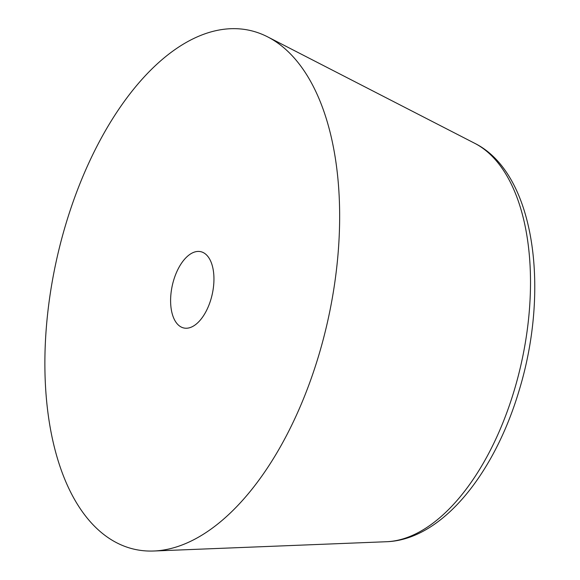 <?xml version="1.0" encoding="UTF-8"?>
<svg xmlns="http://www.w3.org/2000/svg" width="580" height="580" viewBox="0 0 580 580"><rect width="100%" height="100%" fill="white"/><g stroke="black" fill="none" stroke-linecap="round" stroke-linejoin="round"><path stroke-width="0.87" d="M318.833 355.112A265.763 138.975 102.5 0 1 153.975 551A265.763 138.975 102.5 0 1 65.721 224.54A265.763 138.975 102.5 0 1 267.583 36.837A265.763 138.975 102.5 0 1 318.833 355.112M173.666 280.227A39.085 20.438 102.5 0 1 200.709 251.669A39.085 20.438 102.5 0 1 210.888 299.432A39.085 20.438 102.5 0 1 183.846 327.99A39.085 20.438 102.5 0 1 173.666 280.227M386.613 541.72C441.757 539.777 494.472 473.947 519.267 390.014C550.268 288.101 534.463 172.883 474.65 143.267A205.951 107.699 102.5 0 1 514.373 389.92A205.951 107.699 102.5 0 1 386.613 541.72L153.975 551M474.65 143.267L267.583 36.837"/></g></svg>
